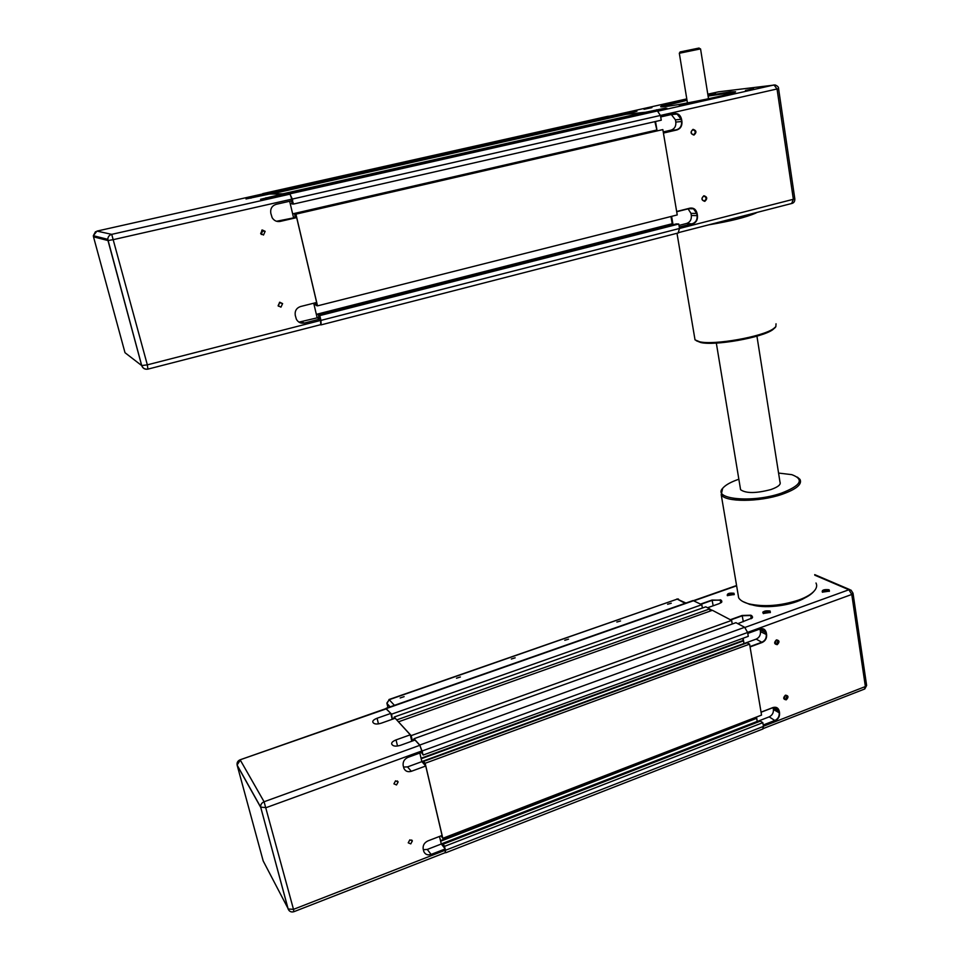 <?xml version="1.0" encoding="UTF-8"?>
<svg xmlns="http://www.w3.org/2000/svg" width="960" height="960" viewBox="0 0 960 960"><rect width="100%" height="100%" fill="white"/><g stroke="black" fill="none" stroke-linecap="round" stroke-linejoin="round"><path stroke-width="1.44" d="M295.272 216.96L293.472 217.368L296.676 217.608L316.644 302.472L300.516 306.54C296.412 308.028 294.66 310.98 295.272 315.372L296.352 319.2C298.176 322.404 300.876 323.688 304.452 323.028L320.52 318.912L317.172 317.856L319.188 318.492L318.408 315.168L319.8 315.6L320.94 320.4L321.108 324.876L320.292 324.768M276.516 221.268L295.404 217.524L294.588 214.068L295.932 214.152L317.508 305.856L316.116 305.46L315.48 302.772M285.312 194.28L289.92 193.836L293.556 204.048L292.224 204L291.468 200.844M272.664 193.992L282.888 193.788L283.116 194.772M269.184 194.124L271.248 193.98M262.476 193.992L266.952 193.656L267.18 194.58M654.888 121.656L656.892 130.068L292.668 213.936M656.316 130.116L292.644 213.852M295.932 214.152L662.844 129.588L294.588 214.068M662.844 129.588L677.232 214.932L317.508 305.856M315.876 304.416L314.112 304.86M670.98 216.516L672.204 223.74L316.344 314.352M672.204 223.74L316.392 314.52M318.924 317.388L317.172 317.832M672.78 223.764L672.948 224.772M319.8 315.6L678.768 224.016L676.344 223.908L318.408 315.168M678.768 224.016L679.524 228.492L678.084 233.004M607.716 116.34L615.54 115.476L266.952 193.656M271.188 193.692L623.28 114.636L269.076 193.68M615.6 115.86L636.96 111.228L623.508 114.888M282.888 193.788L644.64 112.344L625.86 114.36L272.592 193.704M293.556 204.048L661.26 120.192L660.48 115.548L657.432 110.964L648.852 111.888L285.204 193.8M292.104 203.508L290.304 203.928M279.768 302.232L282.612 303.612L280.956 307.152L278.1 305.748L279.768 302.232M278.376 306.216L279.552 302.304M262.296 229.98L265.14 231.336L263.508 235.02L260.652 233.64L262.296 229.98M261.348 234.504L262.452 231.024L261.756 230.172M298.932 322.128L317.172 317.856L313.728 303.216M296.676 217.608L280.224 221.412L277.152 221.16M280.224 221.412C276.792 221.988 274.104 220.752 272.16 217.716L270.804 213.288C270.168 208.728 271.956 205.74 276.156 204.324L292.668 200.568L292.308 199.044L113.712 239.556L108.024 240.552L107.808 239.34C107.916 236.76 109.224 235.104 111.72 234.36L96.96 231.096L93.336 235.704L93.492 236.772M292.308 199.044L289.992 194.148L286.08 194.112L260.52 199.32L282.168 194.076L282.372 194.94M282.168 194.076L269.88 193.968L246.012 198.972L266.304 193.944L266.496 194.724M293.472 217.38L289.668 201.252M320.52 318.912L320.748 324.66M262.764 193.932L266.304 193.944M704.436 200.808L703.248 200.688C701.58 199.044 701.736 197.568 703.704 196.296L704.868 196.404C706.548 198.06 706.404 199.524 704.436 200.808M686.916 99.708C665.544 104.364 657.216 106.752 661.932 106.872L664.584 106.632C680.196 105.084 736.332 93.324 735.6 91.764L730.272 91.86L708 95.508M708.084 96.06L734.88 92.184M707.916 94.992L715.476 93.396L707.892 94.788M679.32 105.36L687.6 103.62L679.32 105.36M644.028 109.308L651.936 107.64L644.028 109.308M745.464 90.456L753.564 88.764L745.464 90.456M693.036 129.336C690.156 131.988 690.468 133.908 693.972 135.072C696.84 132.42 696.528 130.512 693.036 129.336M693.612 134.544L692.58 134.472C690.708 132.816 690.792 131.304 692.856 129.912L693.864 129.984C695.748 131.628 695.664 133.14 693.612 134.544M704.796 201.36C707.628 198.708 707.328 196.836 703.884 195.744C701.04 198.408 701.352 200.28 704.796 201.36M680.112 51.948L699.036 48.048L680.112 51.948L679.32 53.268L700.548 48.888L708.516 98.748M676.692 211.74L689.904 208.404L693.48 208.8L696.732 213.516L697.092 215.688C697.404 219.732 695.856 222.408 692.448 223.68L679.272 227.052M678.996 225.42L686.724 223.44C690.108 222.168 691.644 219.528 691.332 215.508L690.972 213.348L688.092 208.86M657.048 130.56L655.512 121.512M673.032 224.76L671.604 216.36M660.72 116.928L674.196 113.868L677.088 114.036L681.18 119.304L681.552 121.56C681.876 125.724 680.292 128.424 676.824 129.66L663.384 132.768M677.088 114.036L671.376 114.612L675.444 119.844L675.816 122.076C676.14 126.216 674.58 128.892 671.124 130.116L663.24 131.928M644.7 112.728L666.912 108.228M679.332 227.364L692.628 223.968C696.18 222.624 697.788 219.852 697.464 215.64L697.104 213.456C696.06 209.412 693.696 207.636 690 208.14L676.656 211.5M660.948 106.896L687 100.26M652.92 111.444L665.868 108.036L644.652 112.44M636.96 111.228L615.552 115.572M663.432 133.068L677.004 129.924C680.628 128.652 682.26 125.832 681.924 121.488L681.552 119.232C680.484 115.044 678.06 113.16 674.28 113.568L660.672 116.664M403.536 767.052L407.532 766.896L421.86 761.64L425.736 766.008L442.068 835.452L427.908 840.912C424.284 842.688 422.724 845.412 423.192 849.072L423.804 851.496C425.172 854.496 427.62 855.48 431.124 854.412L445.248 848.916L441.288 844.008L443.676 846.972L443.028 844.236L444.684 846.3L445.272 852.636M419.832 753.048L421.86 761.64L424.188 764.268L423.528 761.448L425.16 763.272L442.812 838.308L441.048 835.836M414.372 740.292L414 738.732L419.76 745.056L423.216 755.028L421.416 752.472M398.628 722.004L411.168 735.624L412.236 740.124L411.276 739.056L411.78 741.228L410.268 734.808L396.048 739.908C392.616 741.3 391.188 742.74 391.788 744.252L392.556 745.152C394.128 746.412 396.84 746.436 400.704 745.224L415.032 740.052L419.82 745.308L422.46 752.088L407.988 757.356C404.292 759.096 402.696 761.856 403.188 765.624L403.836 768.192C405.264 771.264 407.76 772.308 411.312 771.312L407.532 766.896M394.584 718.464L394.248 717.024L396.888 720.108M385.86 708.636L391.632 714.156L392.208 719.304L390.804 713.412L377.088 718.248C373.764 719.556 372.36 720.912 372.9 722.304L373.596 723.132C375.06 724.284 377.652 724.296 381.372 723.144L395.208 718.248L410.268 734.808M742.584 638.424L743.52 640.848L421.176 758.76M742.944 640.536L421.056 758.232M743.52 640.848L743.976 643.5L421.848 761.568M743.976 643.5L743.148 638.22M425.16 763.272L749.592 644.136L747.132 642.804L423.528 761.448M749.592 644.136L761.544 715.092L442.812 838.308M755.964 717.252L756.18 718.488L440.496 840.624M756.18 718.488L440.628 841.212M756.756 718.86L757.188 721.428L441.264 843.924M757.188 721.428L758.1 722.004L757.272 721.476L769.2 716.856C772.236 715.332 773.628 712.872 773.388 709.476L773.088 707.616L778.908 711.168L779.208 712.98C779.436 716.4 778.032 718.884 774.984 720.42L763.212 725.004M444.684 846.3L762.828 722.664L760.368 721.116L443.028 844.236M762.828 722.664L763.452 726.396L762.708 729.06M386.136 708.264L693.036 600.54L701.796 604.716L391.632 714.156M394.452 717.876L392.676 718.5M701.796 604.716L702.384 608.028M396.84 719.868L709.752 608.904L705.792 606.828L394.248 717.024M709.752 608.904L710.136 611.1M411.168 735.624L731.628 620.412L712.404 610.296L398.568 721.776M414.168 739.428L412.236 740.124M731.628 620.412L732.24 624.012M423.216 755.028L748.272 636.348L747.624 632.484L744.672 627.288L735.924 622.68L414 738.732M409.812 839.856L412.368 840.9L410.784 843.876L408.228 842.832L409.812 839.856M395.532 780.84L398.136 781.932L396.528 784.944L393.936 783.852L395.532 780.84M423.348 849.696L427.26 849.444L441.288 844.008L439.5 836.436M425.736 766.008L411.312 771.312M445.248 848.916L445.5 852.552M240.084 759.804L386.076 708.564L390.804 713.412M785.88 699.216L784.188 698.856L785.268 695.46L786.948 695.82L785.88 699.216M753.264 605.196C766.968 608.844 792.648 605.28 804.78 597.972M763.188 613.488L770.4 612.408L770.076 611.004C765.012 610.464 762.72 611.292 763.188 613.488M763.5 613.62L763.452 613.548C764.172 611.868 766.224 611.316 769.584 611.868L770.076 612.684M727.296 595.608L734.256 594.468L733.956 593.256C729.204 592.776 726.984 593.556 727.296 595.608M727.596 595.692L727.596 595.692C728.34 594.12 730.296 593.58 733.488 594.084L733.92 594.768M822.36 592.152L829.452 591.12L829.044 589.74C823.908 589.26 821.676 590.064 822.36 592.152M822.564 592.236L822.528 592.176C823.224 590.604 825.24 590.076 828.564 590.592L829.116 591.396M776.436 639.876C773.844 642.516 774.108 644.112 777.216 644.652C779.796 642.012 779.532 640.416 776.436 639.876M776.868 644.04L775.188 643.68L776.232 640.2L777.9 640.548L776.868 644.04M762.756 612.24L764.124 612.396M764.928 612.024L763.176 611.844M786.228 699.84C788.784 697.2 788.52 695.64 785.46 695.16C782.904 697.8 783.168 699.36 786.228 699.84M761.064 712.248L772.872 707.688L777.84 708.792L779.256 711.168C778.368 707.844 776.268 706.644 772.968 707.544L761.052 712.14M712.164 610.38L709.788 609.132M757.272 721.476L756.516 717.036M747.78 633.432L759.804 629.064L764.712 630.132L766.272 634.644C766.512 638.16 765.084 640.668 761.988 642.168L750 646.584M759.972 629.004L760.464 631.62C760.704 635.112 759.288 637.596 756.204 639.096L744.048 643.548M700.968 604.284L712.236 600.312L720.156 600.036L721.824 601.128L721.68 602.22M730.716 619.932L742.308 615.768L750.612 615.516L752.436 616.728L752.256 617.952L751.836 615.744L750.78 615.216L742.14 615.468L730.308 619.728M763.272 725.352L775.164 720.732C778.332 719.124 779.796 716.544 779.556 712.98L779.256 711.168M707.568 607.752L719.136 603.66L721.728 602.16L721.308 600.24L712.068 600.036L700.584 604.08M737.832 623.676L752.292 617.916M750.06 646.932L762.156 642.48C765.396 640.92 766.884 638.304 766.62 634.644L766.308 632.772C765.396 629.34 763.26 628.044 759.9 628.896L747.768 633.312M671.256 603.228L667.596 604.26L671.256 603.228M620.544 620.964L616.836 622.044L620.544 620.964M568.524 639.156L564.768 640.284L568.524 639.156M404.124 696.648L400.152 697.968L404.124 696.648M515.16 657.816L511.332 659.016L515.16 657.816M460.38 676.98L456.48 678.228L460.38 676.98M392.628 705.984L686.04 603M708.768 224.832C730.248 221.256 745.848 217.38 755.592 213.18L757.044 212.412M776.028 323.796L775.836 326.688L773.472 328.692C762.396 336.804 714.168 345.312 699.684 341.784L695.028 339.864L694.668 337.764M696.288 340.74L700.752 342.528C714.888 345.972 761.844 337.692 772.656 329.772L775.116 327.624M747.996 214.74L725.304 220.572M816 583.008C817.38 585.648 816.624 588.492 813.732 591.528C810.588 594.684 805.584 597.528 798.732 600.036C780.66 605.868 764.064 607.14 748.92 603.864C743.58 602.412 740.16 600.372 738.648 597.768L738.024 594.036M742.752 601.488L749.784 604.428C764.544 607.632 780.72 606.384 798.312 600.696C804.996 598.26 809.868 595.488 812.94 592.404L813.78 591.468M722.628 488.4L721.212 494.7C724.908 502.248 759.18 502.26 782.028 494.34C796.308 489.264 802.308 484.296 800.028 479.436L797.412 477.132M778.56 473.064L791.772 474.648C804.516 479.364 801.036 485.544 781.32 493.176C752.304 503.316 711.612 499.188 722.94 488.004C725.724 484.848 731.028 481.92 738.84 479.22M756.936 336.156L779.988 482.076C781.116 484.524 778.092 487.02 770.916 489.552C756.072 493.452 745.956 493.5 740.58 489.708L740.328 488.172M658.116 111.096L774.048 84.948L777.06 89.088L793.356 199.284L320.94 320.4M607.896 116.292L262.788 193.62M657.432 110.964L289.92 193.836M718.092 91.872L775.176 84.96C777.66 86.016 778.788 87.24 778.56 88.632L292.38 199.044M304.452 323.028L301.236 321.936M266.196 198.54L265.992 197.712M250.956 198.18L250.776 197.424M320.856 320.376L147.336 364.848L111.72 234.36L289.992 194.148M147.744 369.156C144.744 369.54 142.728 368.34 141.684 365.568L125.004 352.704L93.504 236.82L107.988 240.552L141.684 365.568L147.336 364.848L147.912 369.12M262.86 193.908L96.912 231.108M686.724 223.44L692.628 223.968M671.124 130.116L677.004 129.924M627.216 112.968L627.468 113.7M656.64 109.74L656.904 110.544M690.972 213.348L697.104 213.456M691.332 215.508L697.464 215.64M610.248 116.04L686.784 98.892M707.784 94.176L718.74 91.776M681.924 121.488L675.816 122.076M675.444 119.844L681.552 119.232M778.572 88.68L794.796 198.636L793.356 199.284L791.664 203.508M763.452 726.396L445.62 850.236M693.924 600.576L386.496 708.504M744.672 627.288L419.76 745.056M747.624 632.484L422.256 750.936M431.124 854.412L427.26 849.444M397.512 746.004L396.048 739.908M378.456 723.876L377.088 718.248M422.16 750.84L266.196 807.624L260.688 807.132C260.484 804.672 261.612 802.884 264.084 801.756L240.3 760.092L237.108 765M445.524 850.116L293.496 909.348L264.084 801.756L419.82 745.308M289.176 910.68L263.172 860.916L237.204 765.384L260.76 807.444L288.12 909L293.496 909.348L293.832 911.724M386.556 708.744L240.012 759.84C237.708 760.872 236.748 762.624 237.132 765.084L260.688 807.132L288.18 909.084C289.356 911.568 291.264 912.432 293.904 911.7L445.644 852.492M769.2 716.856L775.164 720.732M756.204 639.096L762.156 642.48M712.068 600.036L713.184 605.772M742.14 615.468L743.316 621.708M773.388 709.476L779.556 712.98M694.188 600.72L736.632 585.816M814.8 575.196L848.892 589.764L851.772 594.456L853.008 593.184L851.028 590.136L848.892 589.764L744.936 627.444M747.6 632.376L851.772 594.456L865.38 686.544L864.492 689.064M751.152 618.756L750.78 615.216M751.836 615.744L752.016 618.168M766.62 634.644L760.464 631.62M760.152 629.76L766.308 632.772M720.66 602.976L720.324 599.736M721.308 600.24L721.464 602.424M763.428 726.264L865.38 686.544L866.58 685.14L853.056 593.484M387.96 707.628L386.94 703.404L389.196 699.708L386.868 703.092M394.104 704.976L389.196 699.708L677.244 599.112L388.956 699.54M387.996 707.616L387 703.488L390.12 706.86M685.716 602.928L677.244 599.112L684.588 603.048M678.636 232.86L321.108 324.876M282.612 303.612L279.828 302.76M265.14 231.336L262.452 231.024M95.508 231.684L93.336 235.704L107.808 239.34L141.72 365.592C142.908 368.388 145.02 369.552 148.056 369.084L321.024 324.588M693.864 129.984L692.376 130.092M679.32 53.268L687.444 102.948M699.108 48.096L700.248 48.924M693.48 208.8L688.776 208.692M703.392 196.404L704.868 196.404M679.056 232.476L792.24 203.352C794.1 202.692 794.952 201.156 794.808 198.732M763.008 728.94L445.74 852.756M412.368 840.9L411.684 840M398.136 781.932L397.332 780.948M777.9 640.548L777.036 640.104M777.84 708.792L775.584 707.436M693.816 600.528L736.584 585.516M849.828 589.62L814.716 574.632M752.436 616.728L752.544 617.352M764.712 630.132L762.108 628.776M786.168 695.364L786.948 695.82M763.332 728.532L864.816 688.944L866.628 685.464M678.408 599.004L676.86 599.016M695.028 339.864L676.992 233.292M774.972 327.816L775.836 326.688M700.752 342.528L699.684 341.784M812.94 592.404L813.732 591.528M721.212 494.7L738.648 597.768M749.784 604.428L748.92 603.864M740.58 489.708L716.328 343.092"/></g></svg>
